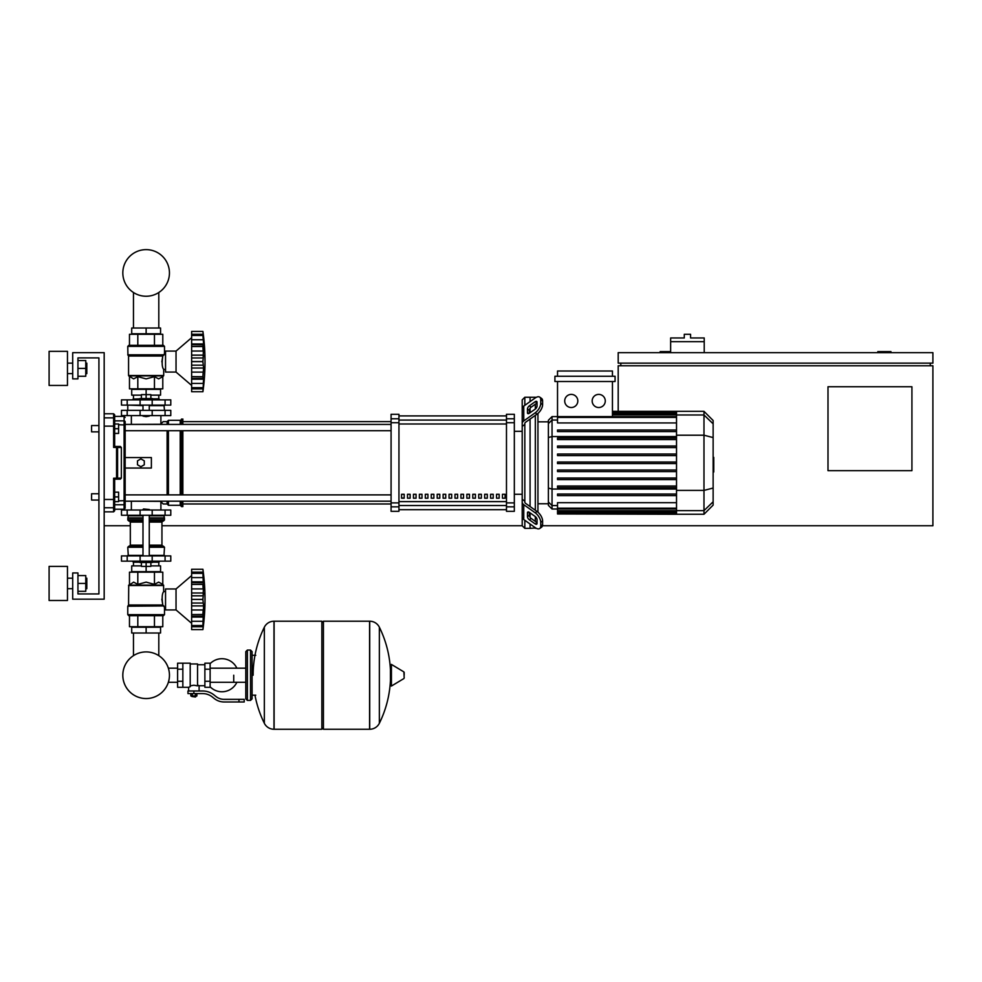 <?xml version="1.0" encoding="UTF-8"?>
<svg xmlns="http://www.w3.org/2000/svg" width="982" height="982" viewBox="0 0 982 982"><rect width="100%" height="100%" fill="white"/><g stroke="black" fill="none" stroke-linecap="round" stroke-linejoin="round"><path stroke-width="1.47" d="M890.944 352.661L890.944 351.605L877.822 351.605L877.822 352.661M911.922 470.673L827.998 470.673L827.998 386.748L911.922 386.748L911.922 470.673M930.273 363.144L930.273 365.77M542.481 525.751L932.9 525.751L932.9 365.77L618.194 365.77L618.194 411.348M932.9 363.144L932.9 352.661L618.194 352.661L618.194 363.144L932.9 363.144M620.82 363.144L620.82 365.77M670.645 351.605L660.149 351.605L660.149 352.661M539.732 528.476L541.585 527.162A7.868 3.928 -125.3 0 0 542.604 524.683L540.751 525.984A7.868 3.928 54.7 0 1 539.732 528.476A7.868 3.928 54.7 0 1 535.19 527.616L523.75 519.527A5.241 3.707 -0 0 1 522.203 516.9L522.203 499.273L524.83 501.151L524.83 502.072A2.627 1.854 0 0 0 525.603 503.373L537.044 511.475L535.19 512.788L523.75 504.687A5.241 3.707 180 0 1 522.203 502.072L522.203 525.751L161.944 525.751M130.324 525.751L104.178 525.751M704.217 341.65L670.645 341.65L670.645 337.968L684.282 337.968L684.282 334.297L690.579 334.297L690.579 337.968L704.217 337.968L704.217 352.661M670.645 352.661L670.645 341.65M98.924 500.047L98.924 593.938L98.924 500.047L98.924 593.938L77.946 593.938L98.924 593.938L77.946 593.938L98.924 593.938L98.924 500.047L91.584 500.047L91.584 493.75L98.924 493.75L98.924 431.859L91.584 431.859L91.584 425.562L98.924 425.562L98.924 357.902L77.946 357.902L77.946 378.88L72.705 378.88L72.705 352.661L104.178 352.661L104.178 599.18L72.705 599.18L72.705 572.948L77.946 572.948L77.946 593.938L98.924 593.938L98.924 357.902L77.946 357.902L98.924 357.902L77.946 357.902L98.924 357.902L98.924 425.562M133.466 633.009L133.466 655.657A23.31 23.31 0 0 0 122.824 675.235A23.31 23.31 0 0 1 146.134 651.913A23.31 23.31 0 0 1 169.444 675.235A23.31 23.31 0 0 0 158.802 655.657A23.31 23.31 0 0 1 146.134 698.546A23.31 23.31 0 0 1 122.824 675.235A23.31 23.31 0 0 0 146.134 698.546A23.31 23.31 0 0 0 158.802 655.657A23.31 23.31 0 0 1 146.134 698.546A23.31 23.31 0 0 1 133.466 655.657A23.31 23.31 0 0 0 146.134 698.546A23.31 23.31 0 0 0 169.444 675.235A23.31 23.31 0 0 1 146.134 698.546A23.31 23.31 0 0 1 133.466 655.657A23.31 23.31 0 0 0 146.134 698.546A23.31 23.31 0 0 0 169.444 675.235A23.31 23.31 0 0 1 146.134 698.546A23.31 23.31 0 0 1 133.466 655.657A23.31 23.31 0 0 0 142.562 698.276A23.31 23.31 0 0 0 168.352 682.294L177.607 682.294M158.802 633.009L158.802 655.657A23.31 23.31 0 0 1 168.352 668.177A23.31 23.31 0 0 0 158.802 655.657A23.31 23.31 0 0 1 168.352 668.177L177.607 668.177M133.466 328.013L133.466 292.501M158.802 328.013L158.802 292.501M91.584 493.75L91.584 500.047M118.601 496.904L118.601 492.178L114.661 492.178L114.661 501.618L118.601 501.618L118.601 496.904L114.661 496.904M91.584 425.562L91.584 431.859M118.601 428.717L118.601 423.991L114.661 423.991L114.661 433.43L118.601 433.43L118.601 428.717L114.661 428.717M233.728 675.235L233.728 682.294L233.728 675.235M210.123 686.799A16.522 16.522 0 0 0 236.871 682.294M236.871 668.177A16.522 16.522 0 0 0 210.123 663.672M182.848 663.169L190.201 663.169L190.201 686.7L188.618 687.302L177.607 687.302L177.607 663.169L182.848 663.169L182.848 687.302M204.882 685.718L199.113 685.718L199.113 690.972M204.882 669.196L204.882 687.302L210.123 687.302L210.123 663.169L204.882 663.169L204.882 669.196L210.123 669.196M204.882 664.74L197.542 664.74M197.542 685.031L199.113 685.718M190.201 685.866L193.871 685.215L197.542 685.866L197.542 663.955L190.201 663.955M195.97 696.471L191.772 696.471L195.443 696.999L195.97 695.956M195.381 693.587L195.381 695.956L196.891 695.956L196.891 693.587M190.839 693.587L190.839 695.956L195.381 695.956M192.349 693.587L192.349 695.956M238.97 701.983L244.223 701.983L244.223 699.356L238.97 699.356L238.97 701.983L224.117 701.983A15.737 15.737 0 0 1 214.285 698.533L212.419 697.036A15.737 15.737 0 0 0 202.587 693.587L187.967 693.587L187.967 690.972L193.871 690.972L193.871 693.587M193.871 690.972L202.587 690.972A18.363 18.363 0 0 1 214.051 694.986L215.917 696.483A13.11 13.11 0 0 0 224.117 699.356L238.97 699.356M204.882 681.263L210.123 681.263M182.848 669.196L177.607 669.196M182.848 681.263L177.607 681.263M369.576 729.258L369.576 621.213L369.711 729.258A10.753 10.753 0 0 0 379.359 723.268L379.359 627.203A10.753 10.753 0 0 0 369.711 621.213L323.422 621.213L323.422 729.258L369.576 729.258M390.431 675.235L390.431 664.986L391.425 664.421L391.425 686.05L390.431 685.485L390.431 675.235M404.191 675.235L404.191 672.461L404.191 675.235M254.976 695.17A108.572 108.572 0 0 0 264.342 723.268L264.342 627.203A10.753 10.753 0 0 1 273.978 621.213L321.851 621.213L321.851 729.258L274.113 729.258L274.113 621.213L273.978 729.258A10.753 10.753 0 0 1 264.342 723.268L264.342 675.235M250.52 650.059L247.366 650.059L247.366 700.412L250.52 700.412L250.52 650.059L252.092 651.631L252.092 698.84L252.092 695.17L255.762 695.17M170.782 515.255L121.486 515.255L121.486 510.014L170.782 510.014L170.782 515.255M142.991 509.486L149.276 509.486L143.507 508.958L142.991 510.014M139.837 561.152L139.837 562.465L152.431 562.465L152.431 561.152M146.134 562.465L146.134 566.393L141.408 566.393L141.408 562.465M141.408 565.878L131.711 565.878L131.711 571.647L146.134 571.647L146.134 566.393L150.86 566.393L150.86 562.465M176.036 609.932L176.036 588.955L191.637 575.575L176.036 588.955L165.541 588.955L165.541 609.932L176.036 609.932L191.637 623.312M202.918 599.388L191.637 599.388L191.637 592.993L203.581 592.993L202.918 599.388L203.581 605.894L202.918 625.583L203.544 623.472M202.918 584.315L191.637 584.315L191.637 581.823L203.581 581.823L203.139 596.221M191.637 592.993L191.637 584.4L202.918 584.4L202.93 585.309M203.532 575.378L202.918 573.304L203.262 582.682L191.637 582.51M191.637 581.823L191.637 573.341L202.918 573.341M203.262 574.004L202.918 573.304L191.637 573.304L191.637 569.278L202.918 569.278L203.569 575.44M203.544 574.728L203.409 573.402M203.237 571.929L203.127 570.984L203.237 571.929M191.637 577.6L203.262 577.6L203.262 582.682M191.637 588.905L203.262 588.905L203.483 590.771L202.967 586.045M203.483 604.053L203.262 603.034L203.483 604.053M203.483 608.103L203.544 607.244L203.483 608.103M203.483 619.065L203.262 621.287L203.581 617.064L203.262 621.287L191.637 621.287L191.637 617.064L203.581 617.064L203.544 618.206M191.637 569.278L202.918 569.278A217.82 217.82 0 0 1 202.918 629.597L191.637 629.597L202.918 629.597L203.581 623.509L202.918 629.597L203.581 623.509L203.262 626.737L191.637 626.737L191.637 625.583L202.918 625.583L203.262 624.883M203.483 624.761L203.544 624.147L203.483 624.761M191.637 629.597L191.637 626.737L203.262 626.737M202.918 625.534L191.637 625.534L191.637 621.287M191.637 616.205L203.262 616.205L203.581 617.064M191.637 617.064L191.637 614.56L202.918 614.56L203.262 616.205M191.637 599.388L202.918 599.486L202.93 600.456M202.918 614.474L191.637 614.56M191.637 614.474L191.637 605.894L203.581 605.894M191.637 605.894L191.637 599.486M131.711 633.009L160.557 633.009L160.557 627.24L131.711 627.24L131.711 633.009M146.134 633.009L146.134 627.24M158.802 565.878L158.802 562.195M133.466 565.878L133.466 562.195M152.431 562.195L158.986 562.195L159.244 561.152M139.837 562.195L133.282 562.195L133.024 561.152M159.244 561.937L152.431 561.937M139.837 561.937L133.024 561.937M150.86 565.878L160.557 565.878L160.557 571.647L146.134 571.647M165.074 555.91L121.486 555.91L121.486 561.152L170.782 561.152L170.782 555.91L165.074 555.91L165.074 561.152M163.442 615.702L128.826 615.702L127.77 614.646L164.497 614.646L163.442 615.702L164.497 614.646L163.442 615.702L164.497 614.646L164.497 607.306L165.541 607.306M165.541 591.569L163.699 591.569C162.03 593.619 161.735 598.087 162.803 604.998L161.846 599.155M164.497 607.306L162.803 604.998L128.568 604.998L128.716 585.125L163.552 585.125L163.699 591.569M163.871 605.943L127.77 606.213L127.77 614.646L128.826 615.702M162.791 584.364L163.699 585.493L128.568 585.493L133.638 582.13L137.811 584.364L146.134 582.13L154.456 584.364L158.63 582.13L162.791 584.364L162.791 572.162L154.456 572.162L154.456 584.364M128.409 605.366L163.761 605.845L127.77 606.213L128.568 604.998M129.477 584.364L129.477 572.162L154.456 572.162M137.811 572.162L137.811 584.364M162.791 615.702L162.791 626.712L129.477 626.712L129.477 615.702M154.456 615.702L154.456 626.712M137.811 615.702L137.811 626.712M163.969 555.91L164.497 547.256L149.276 547.256M128.298 555.91L127.77 547.256L128.826 546.201L142.991 546.201L129.268 546.201L130.324 545.157L130.324 522.08L129.268 521.025M149.276 545.157L161.944 545.157L161.944 522.08L149.276 522.08M142.991 521.025L128.826 521.025L127.77 519.981L128.298 515.255M149.276 519.981L164.497 519.981L163.969 515.255M164.497 515.783L149.276 515.783M142.991 515.783L127.77 515.783M164.497 517.882L149.276 517.882M142.991 517.882L127.77 517.882M164.227 518.14L149.276 518.14M142.991 518.14L128.041 518.14M164.497 518.41L149.276 518.41M142.991 518.41L127.77 518.41M163.442 521.025L164.497 519.981L163.442 521.025L164.497 519.981L163.442 521.025L149.276 521.025M163.442 546.201L164.497 547.256L163.442 546.201L164.497 547.256L163.442 546.201L149.276 546.201M164.497 555.382L149.276 555.382M142.991 555.382L127.77 555.382M202.967 597.743L202.93 598.431M203.065 587.432L203.139 588.095M191.637 609.982L203.262 609.982L203.004 612.13M202.967 612.842L202.93 613.578M203.262 577.6L203.581 581.823L203.262 577.6M203.483 574.126L203.262 572.138L191.637 572.138M203.262 588.905L203.004 586.745M191.637 595.841L203.262 595.841L203.581 592.993M146.134 416.65L142.991 416.123L149.276 416.123L146.134 416.65M139.837 399.87L139.837 398.557L152.431 398.557L152.431 399.87M146.134 398.557L146.134 394.617L141.408 394.617L141.408 398.557M150.86 395.145L160.557 395.145L160.557 389.375L146.134 389.375L146.134 394.617L150.86 394.617L150.86 398.557M191.637 385.435L176.036 372.068L165.541 372.068L165.541 351.09L176.036 351.09L176.036 372.068M191.637 337.71L176.036 351.09M203.483 370.239L203.544 369.379L203.483 370.239M203.483 381.2L202.918 391.732L203.581 385.644L202.918 391.732L191.637 391.732L191.637 387.718L202.918 387.718L203.262 387.018M203.581 385.644L203.544 386.294M202.918 387.669L191.637 387.669L191.637 379.187L203.581 379.187L203.544 380.341M202.918 376.695L203.581 379.187L203.262 378.34L191.637 378.5L191.637 376.695L202.918 376.695L191.637 376.609L191.637 368.029L203.581 368.029L202.918 376.609M191.637 378.34L191.637 379.187M202.918 361.523L191.637 361.523L191.637 355.128L203.581 355.128L202.918 361.523L203.581 368.029M191.637 368.029L191.637 361.622L202.918 361.622L202.93 362.591M203.544 337.55L202.918 335.427L203.581 343.958L202.918 346.45L191.637 346.45L191.637 343.958L203.581 343.958L203.139 358.356M191.637 355.128L191.637 346.536L202.918 346.536L202.93 347.444M203.581 343.958L203.262 344.817L191.637 344.645M191.637 343.958L191.637 335.476L202.918 335.476M203.262 336.139L202.918 335.427L191.637 335.427L191.637 331.413L202.918 331.413L203.569 337.575M191.637 334.273L203.262 334.273L203.581 337.513L203.409 335.537M203.237 334.064L203.127 333.119L203.237 334.064M203.544 342.804L203.409 341.073M191.637 351.04L203.262 351.04L203.483 352.906L202.967 348.18M191.637 331.413L202.918 331.413A217.82 217.82 0 0 1 202.918 391.732L191.637 391.732M160.557 328.013L131.711 328.013L131.711 333.782L160.557 333.782L160.557 328.013M146.134 328.013L146.134 333.782M158.802 395.145L158.802 398.815M133.466 395.145L133.466 398.815M152.431 398.815L158.986 398.815L159.244 399.87M139.837 399.073L133.024 399.073L139.837 398.815M152.431 399.073L159.244 399.073M133.024 399.073L133.024 399.87M141.408 395.145L131.711 395.145L131.711 389.375L146.134 389.375M165.074 405.112L170.782 405.112L170.782 399.87L121.486 399.87L121.486 405.112L165.074 405.112L165.074 399.87M146.134 345.32L163.442 345.32L164.497 346.364L127.77 346.364L128.826 345.32L146.134 345.32M165.541 369.441L163.699 369.441C162.03 367.403 161.735 362.935 162.803 356.024L164.497 353.704L164.497 346.364L163.442 345.32M165.541 353.704L164.497 353.704M163.761 355.177L127.93 355.177L127.77 346.364L128.826 345.32M162.791 376.658L163.552 375.885L128.716 375.885L133.638 378.88L137.811 376.658L146.134 378.88L154.456 376.658L158.63 378.88L162.791 376.658L162.791 388.847L154.456 388.847L154.456 376.658M161.846 361.867L162.803 356.024L128.568 356.024L128.568 375.517L163.699 375.517L163.699 369.441M154.456 388.847L129.477 388.847L129.477 376.658M137.811 388.847L137.811 376.658M154.456 345.32L154.456 334.297L162.791 334.297L162.791 345.32M129.477 345.32L129.477 334.297L154.456 334.297M137.811 345.32L137.811 334.297M163.969 405.112L164.497 410.353M128.298 405.112L142.991 405.64M149.276 405.64L164.497 405.64M127.77 405.64L127.77 410.353M191.637 383.422L203.262 383.422L203.581 379.187M203.262 372.117L191.637 372.117L203.262 372.117L203.004 374.265M202.967 374.977L202.93 375.713M202.967 359.866L202.93 360.566M203.065 349.567L203.139 350.23M203.483 386.896L203.262 388.872L191.637 388.872L203.262 388.872M203.483 341.957L203.262 339.735L191.637 339.735M191.637 357.976L203.262 357.976L203.581 355.128M203.262 351.04L203.004 348.88M165.074 410.353L121.486 410.353L121.486 415.595L170.782 415.595L170.782 410.353L165.074 410.353L165.074 415.595M169.444 272.935A23.31 23.31 0 0 0 146.134 249.624A23.31 23.31 0 0 0 122.824 272.935A23.31 23.31 0 0 0 146.134 296.245A23.31 23.31 0 0 0 169.444 272.935M713.128 457.379L713.754 457.379L713.754 468.242L713.128 468.242M713.754 466.929L713.128 466.929M713.754 468.242L713.754 472.011L713.128 472.011M713.754 472.011L713.128 472.244M524.83 405.32L524.83 397.244L530.071 397.244L530.071 401.613L530.071 397.244L535.325 397.244L535.325 397.906M524.83 501.151L524.83 424.457L522.203 426.335L522.203 423.549A5.241 3.707 -0 0 1 523.75 420.922L535.19 412.833L537.044 414.146L525.603 422.235A2.627 1.854 180 0 0 524.83 423.549L524.83 424.457M522.203 525.751L524.83 528.365L524.83 520.288M524.83 528.365L530.071 528.365L530.071 524.007L530.071 528.365L535.718 527.972M530.071 517.318L530.071 512.874L530.071 517.318M530.071 506.54L530.071 419.068L530.071 506.54M530.071 412.735L530.071 408.291L530.071 412.735M527.457 412.735L527.457 409.028A2.627 1.313 125.3 0 1 529.31 405.861L535.19 401.699A2.627 1.313 125.3 0 1 536.7 401.417A2.627 1.313 125.3 0 1 537.044 402.252L537.044 405.959A2.627 1.313 125.3 0 1 535.19 409.126L529.31 413.275A2.627 1.313 125.3 0 1 527.788 413.569A2.627 1.313 125.3 0 1 527.457 412.735L528.684 413.606M535.19 401.699L537.044 403.013L531.164 407.174A2.627 1.313 -54.7 0 0 529.31 410.341L529.31 413.275M527.457 516.581L527.457 512.874A2.627 1.313 54.7 0 1 527.788 512.052A2.627 1.313 54.7 0 1 529.31 512.334L529.31 515.268A2.627 1.313 -125.3 0 0 531.164 518.435L537.044 522.596L535.19 523.909L529.31 519.748A2.627 1.313 54.7 0 1 527.457 516.581L529.31 515.268M529.31 512.334L535.19 516.495A2.627 1.313 54.7 0 1 537.044 519.662L537.044 523.369A2.627 1.313 54.7 0 1 536.7 524.192A2.627 1.313 54.7 0 1 535.19 523.909M537.044 414.146A7.868 3.928 -54.7 0 0 542.604 404.645L542.604 400.938A7.868 3.928 -54.7 0 0 541.585 398.447L539.732 397.133A7.868 3.928 125.3 0 0 535.19 397.992L523.75 406.082A5.241 3.707 180 0 0 522.203 408.708L522.203 423.549L522.203 399.87L524.83 397.244M542.604 404.645L540.751 403.332A7.868 3.928 125.3 0 1 535.19 412.833M540.751 403.332L540.751 399.625L542.604 400.938M539.732 397.133A7.868 3.928 125.3 0 1 540.751 399.625M540.751 525.984L540.751 522.277L542.604 520.963A7.868 3.928 -125.3 0 0 537.044 511.475M535.19 512.788A7.868 3.928 54.7 0 1 540.751 522.277M542.604 524.683L542.604 520.963M522.203 411.507L522.203 499.273M548.386 503.766L537.94 503.766M548.386 421.843L537.94 421.843M535.325 404.228L535.325 409.028M535.325 415.361L535.325 510.247M535.325 516.593L535.325 521.381M535.325 527.715L535.325 528.365M598.725 394.396A6.555 6.555 0 0 1 605.28 400.951A6.555 6.555 0 0 1 598.725 407.518A6.555 6.555 0 0 1 592.171 400.951A6.555 6.555 0 0 1 598.725 394.396M571.266 394.396A6.555 6.555 0 0 1 577.821 400.951A6.555 6.555 0 0 1 571.266 407.518A6.555 6.555 0 0 1 564.711 400.951A6.555 6.555 0 0 1 571.266 394.396M554.916 376.266L554.916 381.507L615.076 381.507L615.076 376.266L554.916 376.266M676.524 422.935L557.53 422.935L557.53 381.507M612.449 381.507L612.449 416.638M557.53 376.266L557.53 371.012L612.449 371.012L612.449 376.266M552.044 416.601L548.386 420.259L548.386 505.349L552.044 509.02L552.044 416.601L676.524 416.638M537.94 512.187L537.94 413.434M557.53 513.954L676.524 514.261L557.53 513.954L557.53 502.674L676.524 502.674M676.524 430.006L557.53 430.006L557.53 431.577L676.524 431.577M557.53 463.59L676.524 463.59L557.53 463.59L557.53 462.019L676.524 462.019M703.984 411.348L703.984 514.261L713.128 505.104L713.128 420.505L703.984 411.348L676.524 411.348L676.524 513.954M557.53 479.597L676.524 479.597L557.53 479.597L557.53 478.025L676.524 478.025M557.53 471.593L676.524 471.593L557.53 471.593L557.53 470.022L676.524 470.022M557.53 495.603L676.524 495.603L557.53 495.603L557.53 494.032L676.524 494.032M557.53 487.6L676.524 487.6L557.53 487.6L557.53 486.029L676.524 486.029M676.524 446.012L557.53 446.012L557.53 447.583L676.524 447.583M676.524 454.015L557.53 454.015L557.53 455.587L676.524 455.587M676.524 438.009L557.53 438.009L557.53 439.58L676.524 439.58M522.203 502.072L522.203 514.102L522.203 502.072M502.465 494.277L505.092 494.277L505.092 498.205L502.465 498.205L502.465 494.277M496.536 494.277L499.163 494.277L499.163 498.205L496.536 498.205L496.536 494.277M490.595 494.277L493.222 494.277L493.222 498.205L490.595 498.205L490.595 494.277M484.666 494.277L487.293 494.277L487.293 498.205L484.666 498.205L484.666 494.277M478.725 494.277L481.352 494.277L481.352 498.205L478.725 498.205L478.725 494.277M472.796 494.277L475.411 494.277L475.411 498.205L472.796 498.205L472.796 494.277M466.855 494.277L469.482 494.277L469.482 498.205L466.855 498.205L466.855 494.277M460.926 494.277L463.541 494.277L463.541 498.205L460.926 498.205L460.926 494.277M454.985 494.277L457.612 494.277L457.612 498.205L454.985 498.205L454.985 494.277M449.056 494.277L451.671 494.277L451.671 498.205L449.056 498.205L449.056 494.277M443.115 494.277L445.742 494.277L445.742 498.205L443.115 498.205L443.115 494.277M437.186 494.277L439.801 494.277L439.801 498.205L437.186 498.205L437.186 494.277M431.245 494.277L433.872 494.277L433.872 498.205L431.245 498.205L431.245 494.277M425.316 494.277L427.931 494.277L427.931 498.205L425.316 498.205L425.316 494.277M419.375 494.277L422.002 494.277L422.002 498.205L419.375 498.205L419.375 494.277M413.447 494.277L416.061 494.277L416.061 498.205L413.447 498.205L413.447 494.277M407.505 494.277L410.132 494.277L410.132 498.205L407.505 498.205L407.505 494.277M401.577 494.277L404.191 494.277L404.191 498.205L401.577 498.205L401.577 494.277M506.479 415.926L398.95 415.926M398.95 509.695L506.479 509.695L398.95 509.707M522.203 431.331L514.335 431.331M522.203 494.277L514.335 494.277M398.95 415.902L506.479 415.902M398.95 422.726L398.95 414.294L391.082 414.294L391.082 511.327L398.95 511.327L398.95 422.726L391.082 422.726M506.479 422.726L514.335 422.726L514.335 414.294L506.479 414.294L506.479 511.327L514.335 511.327L514.335 502.882L506.479 502.882M514.335 422.726L514.335 502.882M125.156 457.563L151.375 457.563L151.375 468.046L125.156 468.046L125.156 430.717L391.082 430.717M167.112 424.42L167.112 421.634L163.184 421.634L160.557 424.261L125.156 424.42L391.082 424.42M404.191 498.205L404.191 494.277M401.577 498.046L404.191 498.046M391.082 501.188L125.156 501.188L160.557 501.36L163.184 503.975L167.112 503.975L168.425 505.288L180.222 505.288L181.535 506.602L182.848 506.602L182.848 501.188M167.112 421.634L168.425 420.321L180.222 420.321L182.848 419.007L182.848 424.42M167.112 503.975L167.112 501.188M167.112 494.891L167.112 430.717M140.892 466.745L137.48 464.781L137.48 460.84L140.892 458.864L144.293 460.84L144.293 464.781L140.892 466.745M182.848 494.891L182.848 430.717M181.535 506.602L181.535 501.188M181.535 494.891L181.535 430.717M181.535 424.42L181.535 419.007M180.222 505.288L180.222 501.188M180.222 494.891L180.222 430.717M180.222 424.42L180.222 420.321M168.425 505.288L168.425 501.188M168.425 494.891L168.425 430.717M168.425 424.42L168.425 420.321M114.661 426.348L113.617 426.139L113.617 447.424L114.661 446.454L114.661 414.809L114.661 416.393L114.661 414.809L114.661 416.393L124.1 416.393L124.1 420.861L114.661 420.861L114.661 416.393M114.661 492.178L114.661 479.155L113.617 478.197L114.661 479.155L120.32 479.155L121.363 478.099L113.617 478.197L114.661 479.155L114.661 499.261L113.617 499.47L113.617 511.843L114.661 510.8L114.661 499.261M114.661 446.454L113.617 447.424L114.661 446.454L113.617 447.424L114.661 446.454L113.617 447.424L121.363 447.51L120.32 446.454L114.661 446.454L113.617 447.424L114.661 446.454L114.661 433.43M114.661 423.991L114.661 420.861M116.551 447.424L116.551 479.155A1.043 1.031 -90 0 0 117.582 478.099L117.582 447.51A1.043 1.031 -90 0 0 116.551 446.454L116.551 447.424M121.363 447.51L121.363 478.099M104.178 511.843L113.617 511.843L114.661 509.228L124.1 509.228L125.156 508.173L125.156 421.879A1.043 1.019 180 0 0 124.1 420.861L124.1 509.228L125.156 508.173L125.156 503.729A1.043 1.019 180 0 1 124.1 504.748L114.661 504.748M125.156 501.36L125.156 508.173L125.156 501.36M104.178 499.47L113.617 499.47L113.617 478.197L114.661 479.155M125.156 424.261L125.156 421.879M114.661 510.8L114.661 509.228L113.617 511.843L114.661 510.8M86.809 373.639L86.809 363.144L86.809 373.639L85.765 373.639M67.463 368.397L67.463 385.435L49.1 385.435L49.1 351.347L67.463 351.347L67.463 368.397M86.809 588.684L86.809 578.202L86.809 588.684L85.765 588.684M67.463 583.443L67.463 600.493L49.1 600.493L49.1 566.393L67.463 566.393L67.463 583.443M77.946 591.311L85.765 591.311L85.765 575.575L77.946 575.575M77.946 583.443L85.765 583.443M77.946 376.266L85.765 376.266L85.765 360.529L77.946 360.529M77.946 368.397L85.765 368.397M98.924 493.75L98.924 431.859M369.711 729.258L369.711 621.213M404.191 678.01L403.872 671.897L391.425 664.421M273.978 621.213L273.978 729.258M165.074 515.255L165.074 510.014M127.194 515.255L127.194 510.014M140.095 515.255L140.095 510.014M152.185 515.255L152.185 510.014M191.637 603.034L203.262 603.034M127.194 555.91L127.194 561.152M140.095 555.91L140.095 561.152M152.185 555.91L152.185 561.152M142.991 547.256L127.77 547.256L128.826 546.201M142.991 519.981L127.77 519.981L128.826 521.025M142.991 522.08L130.324 522.08M142.991 545.157L130.324 545.157M191.637 365.169L203.262 365.169M152.185 405.112L152.185 399.87M140.095 405.112L140.095 399.87M127.194 405.112L127.194 399.87M163.086 355.656L128.409 355.656L127.77 354.797L164.055 354.797M127.194 410.353L127.194 415.595M140.095 410.353L140.095 415.595M152.185 410.353L152.185 415.595M713.754 462.817L713.128 462.817M713.754 458.68L713.128 458.68M529.31 410.341L527.457 409.028M531.164 407.174L529.31 405.861M528.684 512.003L527.457 512.874M531.164 518.435L529.31 519.748M523.75 420.922L523.75 406.082M523.75 519.527L523.75 504.687M676.524 412.44L612.449 412.44M676.524 413.348L612.449 413.348M676.524 414.895L612.449 414.895M557.53 420.038L552.044 420.038L548.386 423.586M676.524 436.56L552.044 436.56L548.386 437.506M557.53 505.57L552.044 505.57L548.386 502.035M548.386 488.103L552.044 489.048L676.524 489.048M676.524 417.424L557.53 417.424M676.524 512.26L557.53 512.26M676.524 513.169L557.53 513.169M676.524 508.185L557.53 508.185M676.524 510.726L557.53 510.726M713.128 423.819L703.984 414.981L676.524 414.981M676.524 435.21L703.984 435.21L713.128 437.579M676.524 490.399L703.984 490.399L713.128 488.042M676.524 510.64L703.984 510.64L713.128 501.79M506.479 420.075L398.95 420.075M506.479 501.618L398.95 501.618M398.95 505.534L506.479 505.534M398.95 423.991L506.479 423.991M398.95 418.774L391.082 418.774M514.335 418.774L506.479 418.774M398.95 502.882L391.082 502.882M391.082 506.835L398.95 506.835M506.479 506.835L514.335 506.835M114.661 506.724A1.043 1.031 180 0 1 113.617 507.768L104.178 507.768M114.661 418.884A1.043 1.031 180 0 0 113.617 417.853L113.617 426.139L104.178 426.139M104.178 413.766L113.617 413.766L113.617 417.853L104.178 417.853M125.156 500.624L118.601 500.869M118.601 424.74L125.156 424.985M245.795 682.294L210.123 682.294M247.366 700.412L245.795 698.84L245.795 651.631L245.795 668.177L210.123 668.177M188.618 687.302L188.618 690.972M252.092 655.301L255.762 655.301M379.359 723.268A108.572 108.572 0 0 0 390.431 680.563M390.431 669.896A108.572 108.572 0 0 0 379.359 627.203M403.872 678.574L391.425 686.05M321.851 622.784L323.422 621.213M321.851 727.687L323.422 729.258M264.342 627.203A108.572 108.572 0 0 0 253.135 675.235M247.366 650.059L245.795 651.631M250.52 700.412L252.092 698.84M131.367 501.36L131.367 510.014M160.901 510.014L160.901 501.704M142.991 515.255L142.991 555.91M149.276 555.91L149.276 515.255M191.637 572.825L202.967 572.825M191.637 626.062L202.967 626.062M161.944 545.157L163 546.201M161.944 522.08L163 521.025M149.276 405.112L149.276 410.353M142.991 405.112L142.991 410.353M191.637 388.197L202.967 388.197M191.637 334.96L202.967 334.96M160.901 415.595L160.901 423.917M131.367 415.595L131.367 424.261M676.524 411.348L612.449 411.348M612.449 411.654L676.524 411.654M612.449 412.563L676.524 412.563M612.449 414.109L676.524 414.109M557.53 509.02L552.044 509.02M676.524 513.046L557.53 513.046M676.524 508.971L557.53 508.971M676.524 511.512L557.53 511.512M703.984 514.261L676.524 514.261M182.848 503.975L391.082 503.975M182.848 421.634L391.082 421.634M391.082 494.891L125.156 494.891M113.617 413.766L114.661 414.809L113.617 413.766M124.1 416.393L125.156 417.436L124.1 416.393M124.1 509.228L125.156 508.173L124.1 509.228M67.463 373.639L72.705 373.639M67.463 588.684L72.705 588.684M67.463 578.202L72.705 578.202M85.765 578.202L86.809 578.202M67.463 363.144L72.705 363.144M85.765 363.144L86.809 363.144"/></g></svg>

